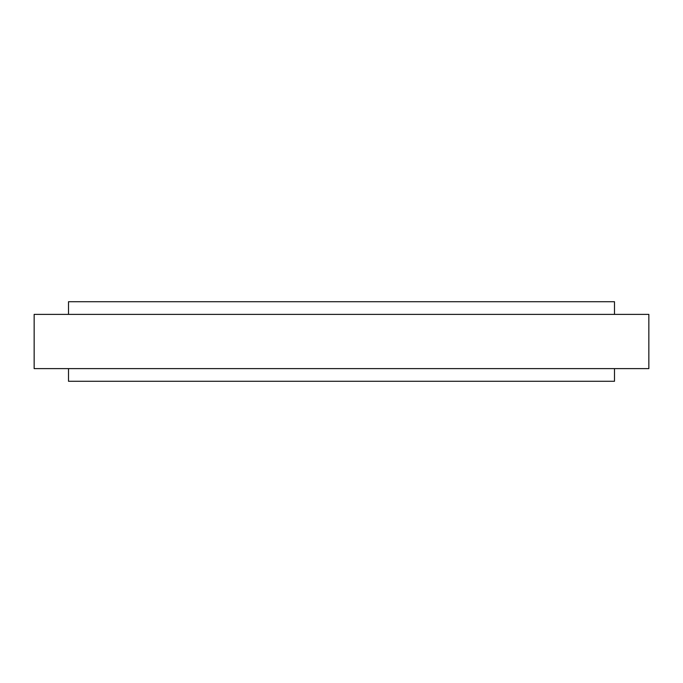 <?xml version="1.0" encoding="UTF-8"?>
<svg xmlns="http://www.w3.org/2000/svg" width="683" height="683" viewBox="0 0 683 683"><rect width="100%" height="100%" fill="white"/><g stroke="black" fill="none" stroke-linecap="round" stroke-linejoin="round"><path stroke-width="1.02" d="M614.495 314.385L614.495 301.724L68.505 301.724L68.505 314.385M614.495 368.615L614.495 381.276L68.505 381.276L68.505 368.615M648.85 368.615L34.15 368.615L34.15 314.385L648.85 314.385L648.85 368.615"/></g></svg>
